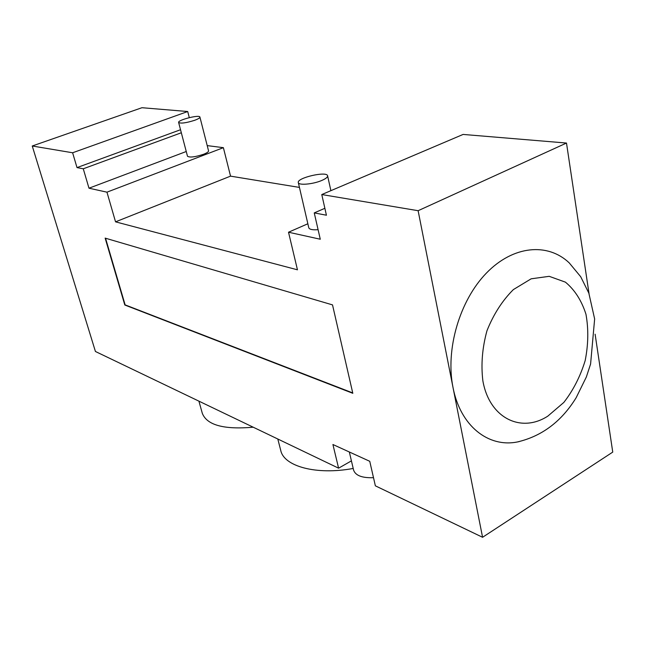 <?xml version="1.0" encoding="UTF-8"?>
<svg xmlns="http://www.w3.org/2000/svg" width="645" height="645" viewBox="0 0 645 645"><rect width="100%" height="100%" fill="white"/><g stroke="black" fill="none" stroke-linecap="round" stroke-linejoin="round"><path stroke-width="0.97" d="M189.291 117.624L187.711 111.52L72.619 152.768L77.005 167.595L180.535 129.726M351.42 460.869L338.593 468.181L95.428 351.485L32.25 145.996L141.965 107.715L187.711 111.52M72.619 152.768L32.25 145.996M519.185 441.599L517.54 441.93C488.354 447.904 460.272 425.902 452.984 387.355C445.332 349.413 459.627 300.57 486.403 273.085C513.154 245.447 547.726 242.431 569.212 262.87L580.702 276.721L588.837 293.128L594.642 318.961L590.586 364.03L586.361 376.962L576.195 397.642C561.634 421.354 542.082 436.117 517.54 441.93M595.109 334.207L612.75 452.105L482.573 537.285L418.121 210.705L566.495 143.045L589.038 293.677M418.121 210.705L321.774 194.548L463.094 134.434L566.495 143.045M321.774 194.548L326.426 215.22L314.252 212.898L320.275 239.231L288.517 232.224L297.458 269.812L115.544 221.84L106.957 192.17L88.986 188.203L83.27 168.788L77.005 167.595M194.75 120.268C186.155 122.977 180.785 123.711 178.625 122.461C177.48 120.002 199.724 114.367 199.91 117.076C199.958 117.898 198.241 118.962 194.75 120.268M199.91 117.076L208.561 150.874C208.633 151.801 206.956 152.946 203.514 154.3C195.032 157.066 189.686 157.711 187.493 156.235L178.625 122.461M321.742 180.479C312.994 184.293 298.482 185.558 298.321 182.583C296.563 177.867 327.128 170.796 327.596 175.819C327.749 177.173 325.798 178.73 321.742 180.479M318.09 229.685C312.535 230.104 309.431 229.451 308.778 227.75L298.321 182.583M198.91 401.15L202.32 413.356C206.972 425.144 223.936 429.755 253.211 427.208M277.802 439.011L280.744 450.444C283.937 466.359 316.276 475.349 353.21 468.455M307.85 223.767L288.517 232.224M207.214 145.609L223.388 147.673L230.539 176.141L299.441 187.413M230.539 176.141L115.544 221.84M223.388 147.673L106.957 192.17M186.252 151.511L88.986 188.203M181.334 132.765L83.27 168.788M324.87 208.295L314.252 212.898M338.593 468.181L332.917 444.51L369.746 461.296L375.366 485.83L482.573 537.285M105.143 238.11L332.514 304.892L352.815 393.305L124.808 305.012L105.143 238.11M352.726 392.926L125.122 304.875L105.538 238.223M349.332 451.992L353.597 470.141C355.532 475.583 362.168 478.098 373.503 477.679M482.863 380.784C489.297 418.033 520.983 433.504 547.815 416.138L563.851 402.416C573.26 390.265 580.363 376.325 585.176 360.587C588.361 344.494 588.627 329.055 585.966 314.268C581.605 300.578 574.751 289.879 565.415 282.147L549.201 276.326L531.158 278.809L513.372 289.589C502.302 300.626 493.498 314.349 486.967 330.74C482.267 347.873 480.904 364.554 482.863 380.784M330.893 190.67L327.596 175.819"/></g></svg>
